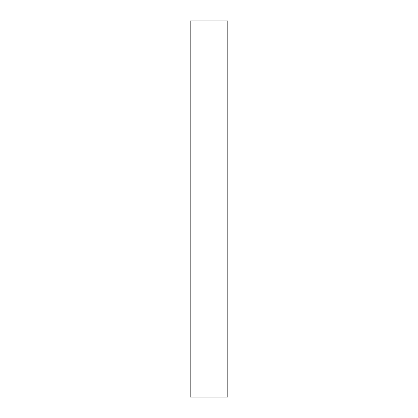 <?xml version="1.0" encoding="UTF-8"?>
<svg xmlns="http://www.w3.org/2000/svg" width="418" height="418" viewBox="0 0 418 418"><rect width="100%" height="100%" fill="white"/><g stroke="black" fill="none" stroke-linecap="round" stroke-linejoin="round"><path stroke-width="0.63" d="M190.19 397.1L227.81 397.1L227.81 20.9L190.19 20.9L190.19 397.1"/></g></svg>
